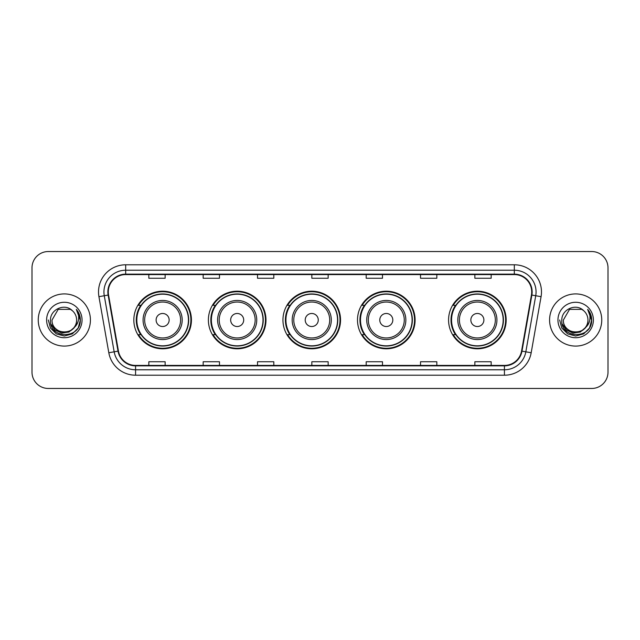 <?xml version="1.0" encoding="UTF-8"?>
<svg xmlns="http://www.w3.org/2000/svg" width="640" height="640" viewBox="0 0 640 640"><rect width="100%" height="100%" fill="white"/><g stroke="black" fill="none" stroke-linecap="round" stroke-linejoin="round"><path stroke-width="0.96" d="M448.568 320A28.8 28.8 0 0 0 477.368 348.8A28.8 28.8 0 0 0 506.168 320A28.8 28.8 0 0 0 477.368 291.2A28.8 28.8 0 0 0 448.568 320M357.496 320A28.8 28.8 0 0 0 386.296 348.8A28.8 28.8 0 0 0 415.096 320A28.8 28.8 0 0 0 386.296 291.2A28.8 28.8 0 0 0 357.496 320M282.944 320A28.8 28.8 0 0 0 311.744 348.8A28.8 28.8 0 0 0 340.544 320A28.8 28.8 0 0 0 311.744 291.2A28.8 28.8 0 0 0 282.944 320M208.384 320A28.8 28.8 0 0 0 237.184 348.8A28.8 28.8 0 0 0 265.984 320A28.8 28.8 0 0 0 237.184 291.2A28.8 28.8 0 0 0 208.384 320M133.832 320A28.8 28.8 0 0 0 162.632 348.8A28.8 28.8 0 0 0 191.432 320A28.8 28.8 0 0 0 162.632 291.2A28.8 28.8 0 0 0 133.832 320M140.736 334.672A26.352 26.352 0 0 1 140.736 305.328M215.296 334.672A26.352 26.352 0 0 1 215.296 305.328M289.848 334.672A26.352 26.352 0 0 1 289.848 305.328M364.4 334.672A26.352 26.352 0 0 1 364.4 305.328M455.472 334.672A26.352 26.352 0 0 1 455.472 305.328M32 267.832L32 372.168A16.304 16.304 0 0 0 48.304 388.464L591.696 388.464A16.304 16.304 0 0 0 608 372.168L608 267.832A16.304 16.304 0 0 0 591.696 251.536L48.304 251.536A16.304 16.304 0 0 0 32 267.832L32 372.168M38.248 320A26.08 26.08 0 0 0 64.336 346.08A26.08 26.08 0 0 0 90.416 320A26.08 26.08 0 0 0 64.336 293.92A26.08 26.08 0 0 0 38.248 320A26.08 26.08 0 0 0 64.336 346.08A26.08 26.08 0 0 0 90.416 320A26.08 26.08 0 0 0 64.336 293.92A26.08 26.08 0 0 0 38.248 320M549.584 320A26.08 26.08 0 0 0 575.664 346.08A26.08 26.08 0 0 0 601.752 320A26.08 26.08 0 0 0 575.664 293.92A26.08 26.08 0 0 0 549.584 320A26.08 26.08 0 0 0 575.664 346.08A26.08 26.08 0 0 0 601.752 320A26.08 26.08 0 0 0 575.664 293.92A26.08 26.08 0 0 0 549.584 320M108.296 291.96A17.392 17.392 0 0 1 125.68 274.576L514.32 274.576A17.392 17.392 0 0 1 531.44 294.984L521.552 351.056A17.392 17.392 0 0 1 504.432 365.424L135.568 365.424A17.392 17.392 0 0 1 118.448 351.056L108.56 294.984A17.392 17.392 0 0 1 108.296 291.96M107.856 291.96A17.824 17.824 0 0 0 108.128 295.056L118.016 351.136A17.824 17.824 0 0 0 135.568 365.864L504.432 365.864A17.824 17.824 0 0 0 521.984 351.136L531.872 295.056A17.824 17.824 0 0 0 514.32 274.136L125.68 274.136A17.824 17.824 0 0 0 107.856 291.96M98.928 296.68A27.168 27.168 0 0 1 125.68 264.792L514.32 264.792A27.168 27.168 0 0 1 541.072 296.68L531.184 352.76A27.168 27.168 0 0 1 504.432 375.208L135.568 375.208A27.168 27.168 0 0 1 108.816 352.76L98.928 296.68L104.272 295.736A21.736 21.736 0 0 1 125.68 270.224L514.32 270.224A21.736 21.736 0 0 1 535.728 295.736L525.832 351.816A21.736 21.736 0 0 1 504.432 369.776L135.568 369.776A21.736 21.736 0 0 1 114.168 351.816L104.272 295.736A21.736 21.736 0 0 1 103.944 291.96M591.696 251.536L48.304 251.536M48.304 388.464L591.696 388.464M608 372.168L608 267.832M521.984 351.136L525.832 351.816L535.728 295.736L541.072 296.68M311.848 274.576L311.848 278.256L328.152 278.256L328.152 274.576M257.512 274.576L257.512 278.256L273.808 278.256L273.808 274.576M203.168 274.576L203.168 278.256L219.472 278.256L219.472 274.576M148.832 274.576L148.832 278.256L165.136 278.256L165.136 274.576M366.192 274.576L366.192 278.256L382.488 278.256L382.488 274.576M420.528 274.576L420.528 278.256L436.832 278.256L436.832 274.576M474.864 274.576L474.864 278.256L491.168 278.256L491.168 274.576M328.152 365.424L328.152 361.744L311.848 361.744L311.848 365.424M273.808 365.424L273.808 361.744L257.512 361.744L257.512 365.424M219.472 365.424L219.472 361.744L203.168 361.744L203.168 365.424M165.136 365.424L165.136 361.744L148.832 361.744L148.832 365.424M382.488 365.424L382.488 361.744L366.192 361.744L366.192 365.424M436.832 365.424L436.832 361.744L420.528 361.744L420.528 365.424M491.168 365.424L491.168 361.744L474.864 361.744L474.864 365.424M73.744 327.896C67.224 336.704 51.408 331.064 52.048 320C51.296 335.848 77.368 335.848 76.616 320C77.368 335.848 51.296 335.848 52.048 320L58.192 309.36L70.472 309.36L72.376 310.72C64.84 302.816 50.328 309.328 50.464 320C49.08 338.96 79.824 339.456 80.328 320.92L80.352 320C80.304 315.968 78.968 312.432 76.328 309.384C78.336 312.672 79.04 316.216 78.448 320C77.872 323.224 76.304 325.856 73.744 327.896A12.288 12.288 0 0 0 76.616 320C77.368 335.848 51.296 335.848 52.048 320L58.192 309.36M76.616 320A12.288 12.288 0 0 0 72.376 310.72M74.528 327.232L68.984 332.032L61.712 333.048L55.024 330.024L50.848 323.984M46.616 320A17.72 17.72 0 0 0 64.336 337.72A17.72 17.72 0 0 0 82.048 320A17.72 17.72 0 0 0 64.336 302.28A17.72 17.72 0 0 0 46.616 320M76.328 309.384L80.344 320.464L79.6 315.144L80.344 320.464L79.6 315.144L80.344 320.464L76.448 309.52L80.344 320.464L76.448 309.52L80.352 320L78.208 328.008L72.344 333.872L64.336 336.016L56.32 333.872L50.456 328.008L48.312 320M76.448 309.52L80.344 320.472M169.152 320A6.52 6.52 0 0 0 162.632 313.48A6.52 6.52 0 0 0 156.112 320A6.52 6.52 0 0 0 162.632 326.52A6.52 6.52 0 0 0 169.152 320M182.192 320A19.56 19.56 0 0 0 162.632 300.44A19.56 19.56 0 0 0 143.072 320A19.56 19.56 0 0 0 162.632 339.56A19.56 19.56 0 0 0 182.192 320A19.56 19.56 0 0 1 162.632 339.56A19.56 19.56 0 0 1 143.072 320M188.44 320A25.808 25.808 0 0 0 162.632 294.192A25.808 25.808 0 0 0 136.824 320A25.808 25.808 0 0 0 162.632 345.808A25.808 25.808 0 0 0 188.44 320M190.888 320A28.256 28.256 0 0 1 138.48 334.672L141.104 334.672A26.056 26.056 0 0 0 188.688 320.064A26.056 26.056 0 0 0 141.104 305.328L138.48 305.328A28.256 28.256 0 0 1 190.888 320M243.704 320A6.52 6.52 0 0 0 237.184 313.48A6.52 6.52 0 0 0 230.664 320A6.52 6.52 0 0 0 237.184 326.52A6.52 6.52 0 0 0 243.704 320M256.752 320A19.56 19.56 0 0 0 237.184 300.44A19.56 19.56 0 0 0 217.624 320A19.56 19.56 0 0 0 237.184 339.56A19.56 19.56 0 0 0 256.752 320A19.56 19.56 0 0 1 237.184 339.56A19.56 19.56 0 0 1 217.624 320M263 320A25.808 25.808 0 0 0 237.184 294.192A25.808 25.808 0 0 0 211.376 320A25.808 25.808 0 0 0 237.184 345.808A25.808 25.808 0 0 0 263 320M265.44 320A28.256 28.256 0 0 1 213.04 334.672L215.656 334.672A26.056 26.056 0 0 0 263.24 320.064A26.056 26.056 0 0 0 215.656 305.328L213.04 305.328A28.256 28.256 0 0 1 265.44 320M318.264 320A6.52 6.52 0 0 0 311.744 313.48A6.52 6.52 0 0 0 305.216 320A6.52 6.52 0 0 0 311.744 326.52A6.52 6.52 0 0 0 318.264 320M331.304 320A19.56 19.56 0 0 0 311.744 300.44A19.56 19.56 0 0 0 292.176 320A19.56 19.56 0 0 0 311.744 339.56A19.56 19.56 0 0 0 331.304 320A19.56 19.56 0 0 1 311.744 339.56A19.56 19.56 0 0 1 292.176 320M337.552 320A25.808 25.808 0 0 0 311.744 294.192A25.808 25.808 0 0 0 285.928 320A25.808 25.808 0 0 0 311.744 345.808A25.808 25.808 0 0 0 337.552 320M340 320A28.256 28.256 0 0 1 287.592 334.672L290.208 334.672A26.056 26.056 0 0 0 337.792 320.064A26.056 26.056 0 0 0 290.208 305.328L287.592 305.328A28.256 28.256 0 0 1 340 320M392.816 320A6.52 6.52 0 0 0 386.296 313.48A6.52 6.52 0 0 0 379.776 320A6.52 6.52 0 0 0 386.296 326.52A6.52 6.52 0 0 0 392.816 320M405.856 320A19.56 19.56 0 0 0 386.296 300.44A19.56 19.56 0 0 0 366.736 320A19.56 19.56 0 0 0 386.296 339.56A19.56 19.56 0 0 0 405.856 320A19.56 19.56 0 0 1 386.296 339.56A19.56 19.56 0 0 1 366.736 320M412.104 320A25.808 25.808 0 0 0 386.296 294.192A25.808 25.808 0 0 0 360.48 320A25.808 25.808 0 0 0 386.296 345.808A25.808 25.808 0 0 0 412.104 320M414.552 320A28.256 28.256 0 0 1 362.144 334.672L364.76 334.672A26.056 26.056 0 0 0 412.352 320.064A26.056 26.056 0 0 0 364.76 305.328L362.144 305.328A28.256 28.256 0 0 1 414.552 320M483.888 320A6.52 6.52 0 0 0 477.368 313.48A6.52 6.52 0 0 0 470.848 320A6.52 6.52 0 0 0 477.368 326.52A6.52 6.52 0 0 0 483.888 320M496.928 320A19.56 19.56 0 0 0 477.368 300.44A19.56 19.56 0 0 0 457.808 320A19.56 19.56 0 0 0 477.368 339.56A19.56 19.56 0 0 0 496.928 320A19.56 19.56 0 0 1 477.368 339.56A19.56 19.56 0 0 1 457.808 320M503.176 320A25.808 25.808 0 0 0 477.368 294.192A25.808 25.808 0 0 0 451.56 320A25.808 25.808 0 0 0 477.368 345.808A25.808 25.808 0 0 0 503.176 320M505.624 320A28.256 28.256 0 0 1 453.216 334.672L455.84 334.672A26.056 26.056 0 0 0 503.424 320.064A26.056 26.056 0 0 0 455.84 305.328L453.216 305.328A28.256 28.256 0 0 1 505.624 320M587.952 320C588.704 335.848 562.632 335.848 563.384 320L569.528 309.36L581.808 309.36L583.712 310.72C576.176 302.816 561.664 309.328 561.8 320C560.416 338.96 591.16 339.456 591.664 320.92L591.688 320C591.64 315.968 590.304 312.432 587.664 309.384C589.672 312.672 590.376 316.216 589.784 320C589.208 323.224 587.64 325.856 585.08 327.896A12.288 12.288 0 0 0 587.952 320C588.704 335.848 562.632 335.848 563.384 320L569.528 309.36L581.808 309.36L583.712 310.72A12.288 12.288 0 0 1 587.952 320C588.704 335.848 562.632 335.848 563.384 320C562.744 331.064 578.56 336.704 585.08 327.896M585.864 327.232L580.32 332.032L573.048 333.048L566.36 330.024L562.184 323.984M557.952 320A17.72 17.72 0 0 0 575.664 337.72A17.72 17.72 0 0 0 593.384 320A17.72 17.72 0 0 0 575.664 302.28A17.72 17.72 0 0 0 557.952 320M587.664 309.384L591.68 320.464L590.936 315.144L591.688 320M559.648 320L561.792 328.008L567.656 333.872L575.664 336.016L583.68 333.872L589.544 328.008L591.688 320L587.784 309.52L591.68 320.464L587.904 309.656M587.784 309.52L591.68 320.472M514.32 264.792L514.32 274.136M104.272 295.736L108.128 295.056M135.568 375.208L135.568 365.864M504.432 365.864L504.432 375.208M108.816 352.76L118.016 351.136M531.872 295.056L535.728 295.736M125.68 264.792L125.68 274.136M525.832 351.816L531.184 352.76M180.6 320A17.968 17.968 0 0 0 162.632 302.032A17.968 17.968 0 0 0 144.664 320A17.968 17.968 0 0 0 162.632 337.968A17.968 17.968 0 0 0 180.6 320M255.16 320A17.968 17.968 0 0 0 237.184 302.032A17.968 17.968 0 0 0 219.216 320A17.968 17.968 0 0 0 237.184 337.968A17.968 17.968 0 0 0 255.16 320M329.712 320A17.968 17.968 0 0 0 311.744 302.032A17.968 17.968 0 0 0 293.768 320A17.968 17.968 0 0 0 311.744 337.968A17.968 17.968 0 0 0 329.712 320M404.264 320A17.968 17.968 0 0 0 386.296 302.032A17.968 17.968 0 0 0 368.32 320A17.968 17.968 0 0 0 386.296 337.968A17.968 17.968 0 0 0 404.264 320M495.336 320A17.968 17.968 0 0 0 477.368 302.032A17.968 17.968 0 0 0 459.4 320A17.968 17.968 0 0 0 477.368 337.968A17.968 17.968 0 0 0 495.336 320"/></g></svg>
